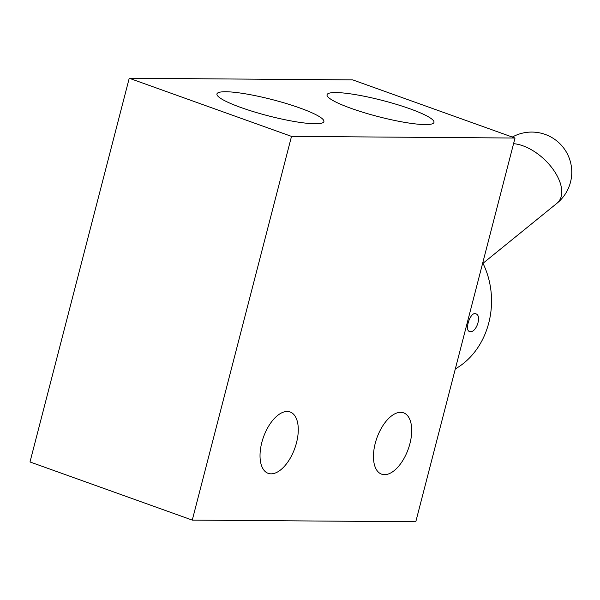 <?xml version="1.0" encoding="UTF-8"?>
<svg xmlns="http://www.w3.org/2000/svg" width="600" height="600" viewBox="0 0 600 600"><rect width="100%" height="100%" fill="white"/><g stroke="black" fill="none" stroke-linecap="round" stroke-linejoin="round"><path stroke-width="0.9" d="M470.347 331.657L469.515 331.515C464.265 330.263 470.43 311.257 475.853 313.83C482.025 315.397 476.52 332.415 470.347 331.657M482.745 262.853A75.18 63.63 90.4 0 1 455.317 368.918M425.22 124.59A55.23 8.355 14.5 0 0 433.972 122.438A55.23 8.355 14.5 0 0 382.605 100.485A55.23 8.355 14.5 0 0 327.03 94.785A55.23 8.355 14.5 0 0 364.282 112.695A55.23 8.355 14.5 0 0 425.22 124.59M299.835 107.977A55.23 8.355 14.5 0 0 245.843 93.9A55.23 8.355 14.5 0 0 216.938 93.968A55.23 8.355 14.5 0 0 268.327 115.845A55.23 8.355 14.5 0 0 323.88 121.627A55.23 8.355 14.5 0 0 299.835 107.977M400.643 412.32A32.58 16.635 -70.3 0 1 403.567 412.822A32.58 16.635 -70.3 0 1 408.24 449.107A32.58 16.635 -70.3 0 1 381.593 474.158A32.58 16.635 -70.3 0 1 376.013 440.61A32.58 16.635 -70.3 0 1 400.643 412.32M287.212 411.48A32.58 16.635 -70.3 0 1 290.138 411.99A32.58 16.635 -70.3 0 1 294.81 448.268A32.58 16.635 -70.3 0 1 268.163 473.325A32.58 16.635 -70.3 0 1 262.582 439.778A32.58 16.635 -70.3 0 1 287.212 411.48M129.233 78.248L352.755 79.898L515.025 138.038L415.793 521.752L192.27 520.102L30 461.963L129.233 78.248L291.51 136.387L192.27 520.102M515.025 138.038L291.51 136.387M513.57 143.678A39.818 21.945 42.8 0 1 552.862 169.05A39.818 21.945 42.8 0 1 556.92 203.31A40.095 40.095 0 0 0 512.295 137.062M482.978 263.31L556.92 203.31"/></g></svg>
